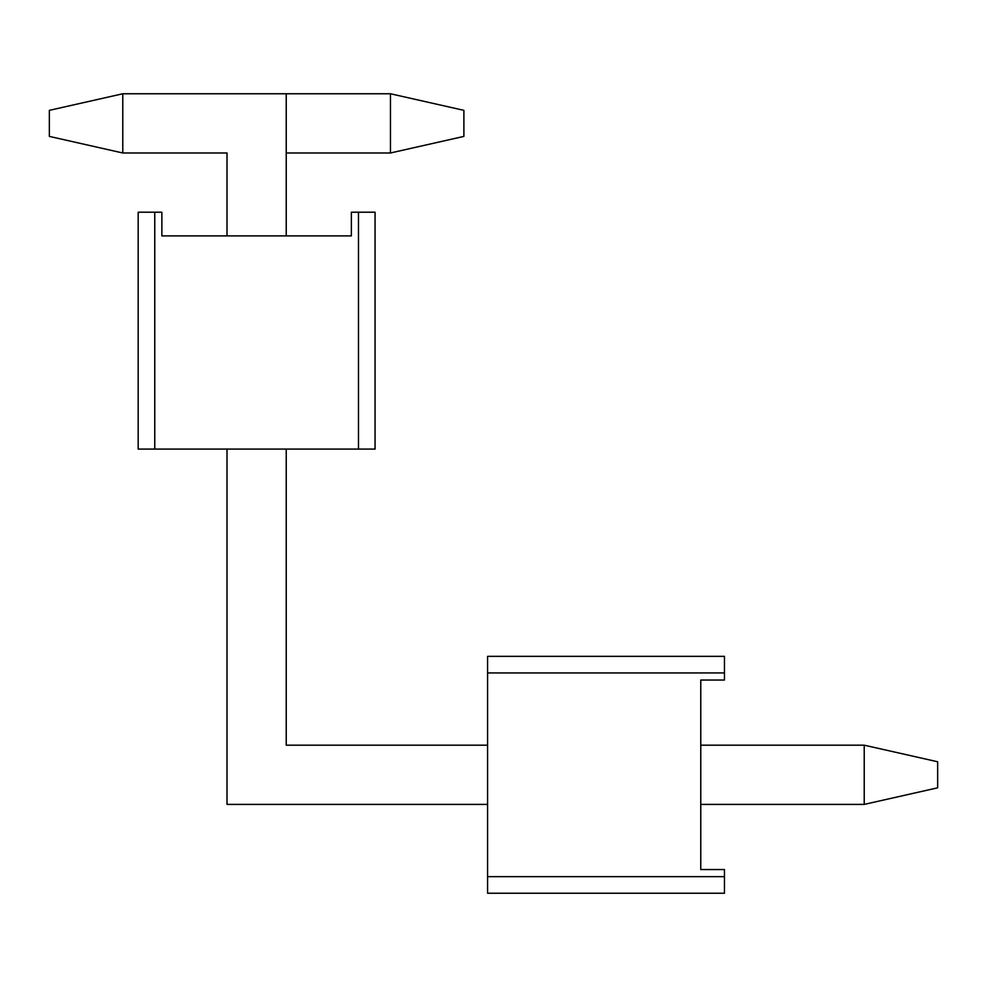 <?xml version="1.0" encoding="UTF-8"?>
<svg xmlns="http://www.w3.org/2000/svg" width="987" height="987" viewBox="0 0 987 987"><rect width="100%" height="100%" fill="white"/><g stroke="black" fill="none" stroke-linecap="round" stroke-linejoin="round"><path stroke-width="1.48" d="M937.65 761.767L937.65 787.823L937.65 761.767L864.217 745.185L864.217 804.405L700.77 804.405L864.217 804.405L937.65 787.823L864.217 804.405L864.217 745.185L700.77 745.185L864.217 745.185L937.65 761.767M487.578 804.405L227.01 804.405L227.01 449.085L227.01 804.405L487.578 804.405M227.01 235.893L227.01 152.985L122.783 152.985L122.783 93.765L286.23 93.765L286.23 235.893L286.23 93.765L390.457 93.765L122.783 93.765L49.35 110.347L49.35 136.403L49.35 110.347L122.783 93.765L122.783 152.985L227.01 152.985L227.01 235.893M286.23 449.085L286.23 745.185L487.578 745.185L286.23 745.185L286.23 449.085M49.35 136.403L122.783 152.985L49.35 136.403M463.89 110.347L463.89 136.403L390.457 152.985L286.23 152.985L390.457 152.985L390.457 93.765L463.89 110.347L463.89 136.403L390.457 152.985L390.457 93.765L463.89 110.347M375.06 212.205L351.372 212.205L351.372 235.893L161.868 235.893L161.868 212.205L154.762 212.205L154.762 449.085L358.478 449.085L358.478 212.205L351.372 212.205L351.372 235.893L161.868 235.893L161.868 212.205L138.18 212.205L154.762 212.205L154.762 449.085L138.18 449.085L138.18 212.205L138.18 449.085L358.478 449.085L358.478 212.205L375.06 212.205L375.06 449.085L358.478 449.085L375.06 449.085L375.06 212.205M724.458 893.235L724.458 869.547L700.77 869.547L700.77 680.043L724.458 680.043L724.458 672.937L487.578 672.937L487.578 876.653L724.458 876.653L724.458 869.547L700.77 869.547L700.77 680.043L724.458 680.043L724.458 656.355L724.458 672.937L487.578 672.937L487.578 656.355L724.458 656.355L487.578 656.355L487.578 876.653L724.458 876.653L724.458 893.235L487.578 893.235L487.578 876.653L487.578 893.235L724.458 893.235"/></g></svg>
